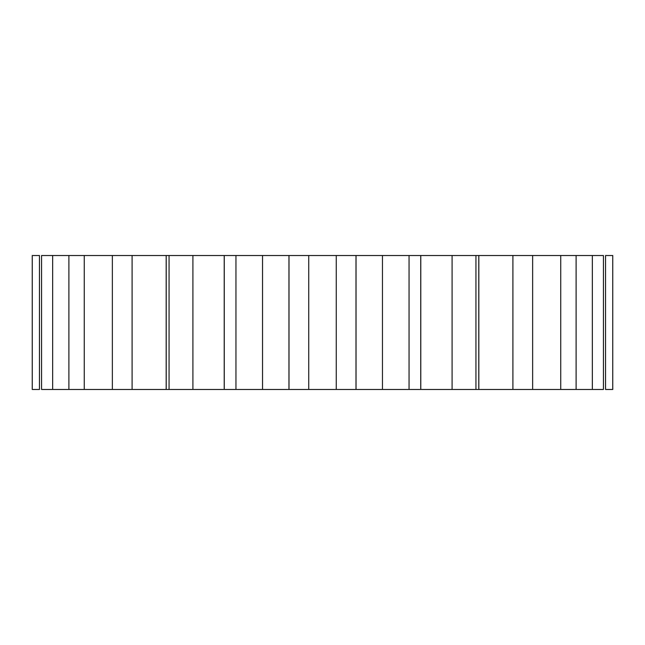 <?xml version="1.0" encoding="UTF-8"?>
<svg xmlns="http://www.w3.org/2000/svg" width="645" height="645" viewBox="0 0 645 645"><rect width="100%" height="100%" fill="white"/><g stroke="black" fill="none" stroke-linecap="round" stroke-linejoin="round"><path stroke-width="0.97" d="M532.609 255.517L478.784 255.517L478.784 389.483L478.824 255.517L420.734 255.517L420.734 389.483L420.782 255.517L355.992 255.517L355.992 389.483L356.04 255.517L288.96 255.517L288.96 389.483L289.008 255.517L224.218 255.517L224.218 389.483L224.267 255.517L166.176 255.517L166.176 389.483L166.216 255.517L112.359 255.517L112.359 389.483L68.894 389.483L112.359 389.483L112.359 255.517L68.894 255.517L68.894 389.483L41.57 389.483L41.57 255.517L41.57 389.483L68.894 389.483L68.894 255.517L41.57 255.517L52.664 255.517L52.664 389.483L52.664 255.517M32.25 389.483L32.25 255.517L32.25 389.483L39.458 389.483L39.458 255.517L32.25 255.517L39.458 255.517L39.458 389.483L32.25 389.483M68.894 255.517L84.261 255.517L84.261 389.483L84.261 255.517L132.096 255.517L132.096 389.483L132.096 255.517L166.176 255.517L166.176 389.483L112.359 389.483L532.609 389.483M532.641 389.483L603.43 389.483L592.336 389.483L592.336 255.517L532.641 255.517L560.739 255.517L560.739 389.483L478.824 389.483L478.824 255.517L512.904 255.517L512.904 389.483L512.904 255.517L532.641 255.517L532.641 389.483M605.542 389.483L612.75 389.483L605.542 389.483L605.542 255.517L605.542 389.483M612.75 255.517L605.542 255.517L612.75 255.517L612.75 389.483M576.106 255.517L576.106 389.483L560.739 389.483L560.739 255.517L603.43 255.517L592.336 255.517L592.336 389.483M420.782 255.517L452.097 255.517L452.097 389.483L420.782 389.483L420.782 255.517M475.937 255.517L452.097 255.517L452.097 389.483L475.937 389.483L475.937 255.517L478.784 255.517L478.784 389.483L475.937 389.483L475.937 255.517M356.04 255.517L382.461 255.517L382.461 389.483L356.04 389.483L356.04 255.517M409.051 255.517L382.461 255.517L382.461 389.483L409.051 389.483L409.051 255.517L420.734 255.517L420.734 389.483L409.051 389.483L409.051 255.517M289.008 255.517L308.737 255.517L308.737 389.483L289.008 389.483L289.008 255.517M336.263 255.517L308.737 255.517L308.737 389.483L336.263 389.483L336.263 255.517L355.992 255.517L355.992 389.483L336.263 389.483L336.263 255.517M224.267 255.517L235.949 255.517L235.949 389.483L224.267 389.483L224.267 255.517M262.539 255.517L235.949 255.517L235.949 389.483L262.539 389.483L262.539 255.517L288.96 255.517L288.96 389.483L262.539 389.483L262.539 255.517M166.216 255.517L169.063 255.517L169.063 389.483L166.216 389.483L166.216 255.517M192.903 255.517L169.063 255.517L169.063 389.483L192.903 389.483L192.903 255.517L224.218 255.517L224.218 389.483L192.903 389.483L192.903 255.517M603.43 255.517L603.43 389.483"/></g></svg>
